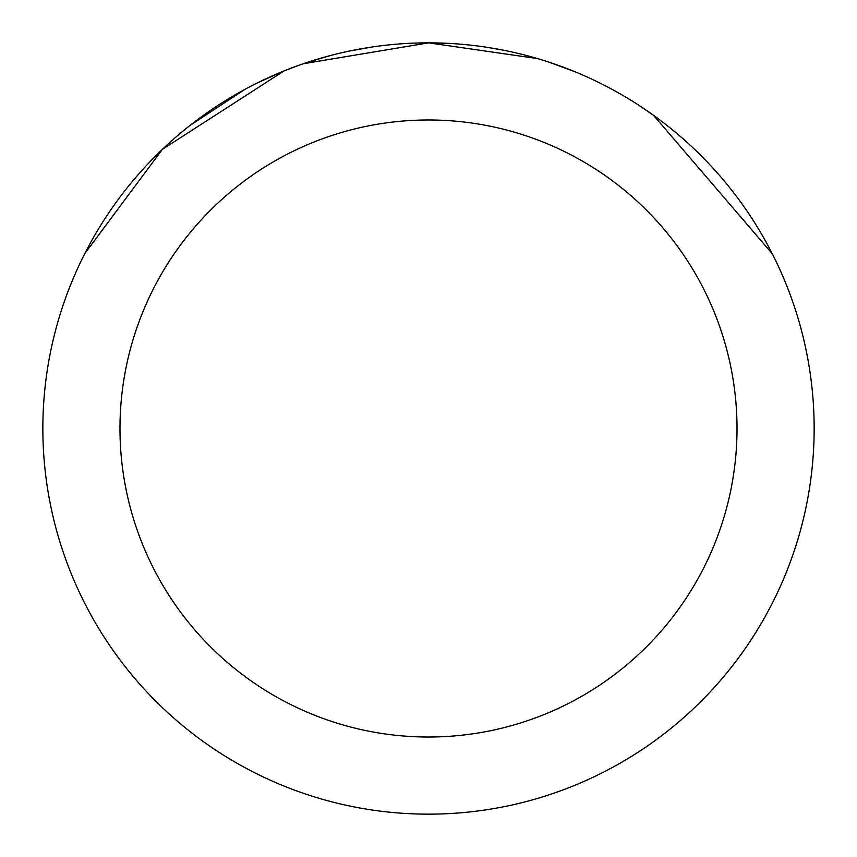 <?xml version="1.0" encoding="UTF-8"?>
<svg xmlns="http://www.w3.org/2000/svg" width="857" height="857" viewBox="0 0 857 857"><rect width="100%" height="100%" fill="white"/><g stroke="black" fill="none" stroke-linecap="round" stroke-linejoin="round"><path stroke-width="1.29" d="M303.453 63.739L428.479 42.85L537.543 58.587M549.723 62.4L575.85 72.117M417.038 43.021L428.5 42.85A385.65 385.65 0 0 1 814.15 428.5A385.65 385.65 0 0 1 428.5 814.15A385.65 385.65 0 0 1 42.85 428.5A385.65 385.65 0 0 1 428.5 42.85L448.586 43.375M487.226 47.349L503.08 50.134M639.333 105.582L653.57 115.341L772.296 253.768M428.5 119.98A308.52 308.52 0 0 1 737.02 428.5A308.52 308.52 0 0 1 428.5 737.02A308.52 308.52 0 0 1 119.98 428.5A308.52 308.52 0 0 1 428.5 119.98M298.236 65.518L283.924 70.981L257.282 82.947M84.747 253.693L162.369 149.386L283.924 71.024M190.083 125.379L244.941 89.342M306.935 62.518L330.341 55.555M342.082 52.663L346.399 51.688M349.506 51.024L372.859 46.889M428.5 42.882L303.464 63.686"/></g></svg>
